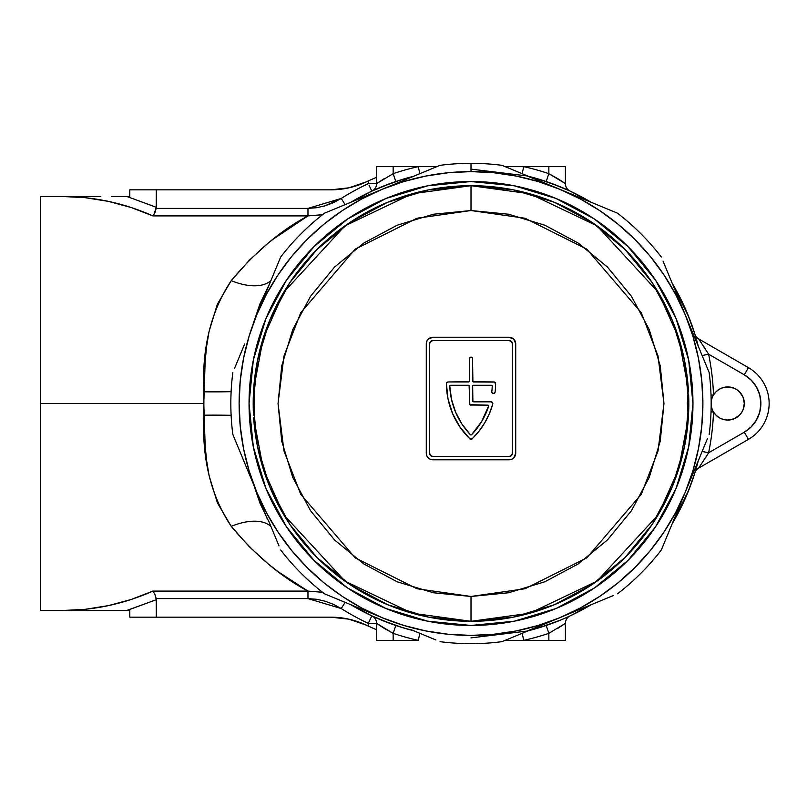 <?xml version="1.0" encoding="UTF-8"?>
<svg xmlns="http://www.w3.org/2000/svg" width="807" height="807" viewBox="0 0 807 807"><rect width="100%" height="100%" fill="white"/><g stroke="black" fill="none" stroke-linecap="round" stroke-linejoin="round"><path stroke-width="1.21" d="M581.534 610.173L591.188 604.715A234.373 234.373 0 0 1 528.303 630.761L539.036 627.785L560.694 620.038M570.146 615.872L581.232 610.334M694.938 472.68L689.057 489.425L672.221 523.682L698.267 460.797A234.373 234.373 0 0 1 672.221 523.682L677.678 514.039M677.698 513.988L687.534 493.188L694.898 472.811L698.267 460.797M695.029 334.623L687.534 313.812L677.698 293.012M677.628 292.87L672.211 283.318A234.373 234.373 0 0 1 698.267 346.203L672.221 283.318L689.017 317.474M560.694 186.962L539.036 179.215L528.292 176.239A234.373 234.373 0 0 1 591.188 202.285L581.534 196.827M581.282 196.686L570.146 191.128M391.153 183.149L371.815 191.148L350.813 202.285A234.373 234.373 0 0 1 413.709 176.239L402.965 179.215L381.308 186.962M381.308 620.038L402.965 627.785L413.709 630.761A234.373 234.373 0 0 1 350.813 604.715L371.815 615.852L391.143 623.851M687.181 494.055L688.714 490.293M688.714 316.707L687.181 312.945M585.125 608.216L583.179 609.285M583.179 197.715L585.125 198.784M730.971 419.741L727.743 420.064A16.564 16.564 0 0 1 713.509 395.016A16.564 16.564 0 0 1 727.743 386.936L734.077 388.197L736.942 389.731L739.454 391.788L743.045 397.165L744.306 403.5L743.045 409.835L741.512 412.7L739.454 415.212L734.077 418.803L727.743 420.064L723.506 419.519L719.562 417.905L716.152 415.333L713.509 411.984A242.655 242.655 0 0 1 708.596 452.808L744.306 432.189L751.166 426.923L756.431 420.064L759.74 412.074L760.87 403.5L759.74 394.926L756.431 386.936L751.166 380.077L744.306 374.811L708.596 354.192A242.655 242.655 0 0 1 713.509 395.016L716.152 391.667L719.562 389.095L723.506 387.481L730.971 387.259M471.006 637.873L527.011 631.084L591.188 604.715L570.055 615.923M570.055 191.077L591.188 202.285L527.011 175.916L471.006 169.127M269.619 283.721L260.046 303.674L253.822 321.852L269.619 283.721M70.159 610.546L95.115 610.546L61.766 610.546L78.521 610.546L61.766 610.546L85.229 609.315L108.42 605.623L131.057 599.53L152.866 591.097L307.971 591.097L278.284 571.8L268.469 564.133L249.343 546.773L231.236 526.356L217.426 502.922L209.084 475.616L206.683 461.1L205.17 446.14L203.798 403.5L40.35 403.5L40.35 610.546L40.35 403.5L203.798 403.5L205.149 361.082L206.653 346.163L209.043 331.576L217.345 304.249L231.236 280.644L249.343 260.227L268.469 242.867L278.284 235.2L307.85 215.973M67.717 610.465L62.845 610.546M290.772 580.566L307.971 591.097C280.917 576.763 255.335 555.186 231.236 526.356A49.691 26.248 147.6 0 1 270.95 526.497A49.691 26.248 -32.4 0 0 231.236 526.356C210.889 495.791 201.77 458.729 203.878 415.191A49.691 2.804 179.3 0 1 231.125 415.333A49.691 2.804 -0.7 0 0 203.878 415.191L203.878 391.809A49.691 2.804 -179.3 0 0 231.125 391.667A49.691 2.804 0.7 0 1 203.878 391.809C201.72 348.473 210.849 311.421 231.236 280.644C255.335 251.814 280.917 230.237 307.971 215.903L152.866 215.903L131.057 207.47L108.42 201.377L85.229 197.685L61.766 196.454L100.825 196.454M569.712 190.926L550.858 183.149M697.964 345.013L695.079 334.774M697.954 462.007L695.009 472.428M546.874 625.254L546.198 625.486L548.851 633.334A242.655 242.655 0 0 1 523.723 640.355L548.851 640.355L548.851 633.334L548.851 640.355L565.414 640.355L565.414 623.357L565.414 640.355L523.723 640.355L522.159 633.303L523.723 640.355L505.132 640.355L523.723 640.355A242.655 242.655 0 0 0 548.851 633.334L546.198 625.486M559.422 620.553L563.054 619.04M570.196 615.852L570.176 615.852A8.282 8.282 0 0 0 565.414 623.357L548.851 633.334L565.414 623.357A8.282 8.282 0 0 1 570.196 615.852L563.145 618.999M566.04 617.748L569.712 616.074M550.848 623.851L555.317 622.187M382.579 186.447L386.674 184.823M375.951 189.262L378.957 187.96M384.142 178.7L376.587 183.643A8.282 8.282 0 0 1 371.815 191.148A8.282 8.282 0 0 0 376.587 183.643L393.15 173.666L393.15 166.645L393.15 173.666A242.655 242.655 0 0 1 418.278 166.645L376.587 166.645L376.587 183.643L368.305 183.643L368.305 180.909L376.587 177.268A245.136 245.136 0 0 0 375.901 177.56L368.305 180.909A245.136 245.136 0 0 0 366.217 181.888A82.818 82.818 0 0 1 330.82 189.827L348.957 187.819L330.82 189.827L348.957 187.819L366.217 181.888A245.136 245.136 0 0 1 368.305 180.909L368.305 183.643A242.655 242.655 0 0 0 341.23 198.461L333.513 202.638L325.352 205.735L316.758 207.702L307.971 208.398L156.195 208.398L156.296 189.827L129.796 189.827L129.796 196.454L111.305 196.454L126.77 196.454L156.296 207.278L126.77 196.454L156.296 207.278L156.296 189.827L330.82 189.827L348.957 187.819L330.82 189.827L129.796 189.827L129.796 196.454L126.528 196.454M126.528 610.546L156.296 599.722L126.77 610.546L95.115 610.546L129.796 610.546L129.796 617.173L156.296 617.173L156.296 599.722L126.77 610.546L129.796 610.546L129.796 617.173L156.296 617.173L156.195 598.602L307.971 598.602L316.717 599.288L325.251 601.235L333.493 604.352L341.23 608.539A242.655 242.655 0 0 0 368.305 623.357L368.305 626.091A245.136 245.136 0 0 1 366.217 625.112L348.957 619.181L330.82 617.173L156.296 617.173L330.82 617.173A82.818 82.818 0 0 1 366.217 625.112A245.136 245.136 0 0 0 371.351 627.473L375.901 629.44A245.136 245.136 0 0 0 376.587 629.732L368.305 626.091L371.351 627.473L368.305 626.091L368.305 623.357L376.587 623.357L376.587 640.355L376.587 623.357A8.282 8.282 0 0 0 371.815 615.852L376.052 617.779M378.957 619.04L371.815 615.852A8.282 8.282 0 0 0 371.815 615.852A8.282 8.282 0 0 1 376.587 623.357L368.305 623.357L371.815 615.852L368.305 623.357A242.655 242.655 0 0 1 341.23 608.539L345.144 602.365L341.23 608.539L307.971 598.602L307.971 591.097L322.487 592.247M386.361 622.056L382.71 620.603M333.493 202.648L341.23 198.461A242.655 242.655 0 0 1 368.305 183.643L376.587 183.643L376.587 166.645L436.869 166.645L418.278 166.645L419.852 173.697L418.278 166.645A242.655 242.655 0 0 0 393.15 173.666L395.813 181.514L393.15 173.666L376.587 183.643M375.911 177.56L376.587 177.268A245.136 245.136 0 0 0 375.901 177.56L368.305 180.909M295.634 223.277L290.742 226.444M63.057 196.454L84.876 197.654M40.35 196.454L40.35 403.5L40.35 196.454L61.766 196.454C93.612 196.545 123.975 203.021 152.866 215.903L154.813 212.917L156.195 208.398L307.971 208.398L341.23 198.461L345.144 204.635L341.23 198.461M399.183 626.595L413.719 630.761M528.292 630.771L549.506 624.336M694.938 334.32L689.057 317.575M549.506 182.664L528.292 176.229M413.719 176.239L399.183 180.405M325.352 601.265L316.758 599.298L307.971 598.602L156.195 598.602L154.813 594.083L152.866 591.097L307.971 591.097L307.971 598.602L341.23 608.539M348.957 619.181L330.82 617.173M375.911 629.44L374.024 628.643L375.901 629.44A245.136 245.136 0 0 0 376.587 629.732M391.314 632.375L393.15 633.334L393.15 640.355L376.587 640.355L418.278 640.355A242.655 242.655 0 0 1 393.15 633.334L393.15 640.355L418.278 640.355L419.852 633.303L418.278 640.355A242.655 242.655 0 0 1 393.15 633.334L383.365 627.816M378.029 624.356L384.314 628.401M550.687 174.625L548.851 173.666L546.198 181.514L548.851 173.666A242.655 242.655 0 0 0 523.723 166.645L522.159 173.697L523.723 166.645L505.132 166.645L565.414 166.645L565.414 183.643L565.414 166.645L523.723 166.645A242.655 242.655 0 0 1 548.851 173.666L548.851 166.645L548.851 173.666L558.646 179.184M563.972 182.644L557.698 178.599M253.822 485.148L260.046 503.336L269.619 523.279M322.729 592.328L307.971 591.097M253.832 485.158L267.329 519.103M322.477 214.753L307.971 215.903L322.84 214.652M270.95 280.503A49.691 26.248 32.4 0 1 231.236 280.644A49.691 26.248 -147.6 0 0 270.95 280.503M307.76 216.024L272.12 239.931M377.02 623.66L386.553 629.732M557.859 628.3L565.414 623.357M569.873 616.003L566.232 617.658M563.861 618.697L563.064 619.04M393.15 633.334L395.813 625.486L393.15 633.334L376.587 623.357M388.964 623.044L395.813 625.486M378.957 187.95L371.815 191.148A8.282 8.282 0 0 0 371.926 191.098M548.851 173.666L565.414 183.643A8.282 8.282 0 0 0 570.196 191.148L569.409 190.785M568.713 190.462L566.232 189.342M563.861 188.303L562.005 187.517M558.071 185.903L546.198 181.514M563.145 188.001L570.196 191.148A8.282 8.282 0 0 1 565.414 183.643M565.061 183.401L555.448 177.268M372.128 190.997L376.052 189.221M374.024 628.643L371.351 627.473L374.024 628.643M40.35 610.546L61.766 610.546C93.612 610.455 123.975 603.979 152.866 591.097L154.813 594.083L156.296 599.722L126.77 610.546M156.265 599.157L156.195 598.602M95.105 610.546L111.305 610.546M120.989 610.546L126.296 610.546M124.893 610.546L125.831 610.546M371.745 615.993L370.766 618.101M368.991 185.106L371.815 191.148L368.991 185.106M307.971 215.903L307.971 208.398L307.971 215.903L152.866 215.903L153.875 214.652L152.876 215.893M126.77 196.454L156.296 207.278L153.875 214.652M126.296 196.454L123.007 196.454M120.989 196.454L119.164 196.454M114.624 196.454L111.316 196.454M70.159 196.454L61.766 196.454M340.604 198.855L324.434 206.047M370.766 188.899L371.815 191.148M372.209 179.144L371.351 179.527M374.68 178.075L374.024 178.357M756.431 420.064L759.74 412.074M741.512 394.3L743.045 397.165L744.306 403.5L743.045 409.835L741.512 412.7M705.651 457.619L708.596 452.808L702.13 451.456L708.596 452.808L744.306 432.189A33.127 33.127 0 0 0 744.306 374.811L748.442 367.639L698.66 338.9L708.596 354.192L702.13 355.544L708.596 354.192A242.655 242.655 0 0 1 713.509 395.016A16.564 16.564 0 0 0 713.509 411.984A242.655 242.655 0 0 1 708.596 452.808L698.66 468.1L748.442 439.361A41.409 41.409 0 0 0 748.442 367.639L698.66 338.9L708.596 354.192L744.306 374.811L748.442 367.639A41.409 41.409 0 0 1 748.442 439.361L744.306 432.189L748.442 439.361L698.66 468.1A8.282 8.282 0 0 0 694.888 472.821A8.282 8.282 0 0 1 698.66 468.1L700.305 465.75M727.743 386.936A16.564 16.564 0 0 1 744.306 403.5A16.564 16.564 0 0 1 727.743 420.064M713.509 395.016L711.028 395.107L713.509 395.016M713.509 411.984L711.028 411.893L713.509 411.984M694.888 334.179A8.282 8.282 0 0 0 698.66 338.9A8.282 8.282 0 0 1 694.888 334.179L695.009 334.572M695.876 469.543L696.35 467.909M705.409 348.997L704.864 348.13M704.138 347.01L703.623 346.203M701.606 343.167L700.244 341.179M699.366 339.908L698.66 338.9M347.696 218.949L314.064 246.559L347.696 218.949L386.069 198.441L427.7 185.812L471.006 181.545A221.955 221.955 0 0 1 692.951 403.5A221.955 221.955 0 0 1 471.006 625.455A221.955 221.955 0 0 1 249.05 403.5A221.955 221.955 0 0 1 471.006 181.545A221.955 221.955 0 0 0 386.119 198.421M386.008 198.461A221.955 221.955 0 0 0 314.105 246.508M314.014 246.599A221.955 221.955 0 0 0 265.967 318.503M265.927 318.614A221.955 221.955 0 0 0 265.927 488.386M265.967 488.497A221.955 221.955 0 0 0 314.014 560.401M314.105 560.492A221.955 221.955 0 0 0 386.008 608.539M435.911 639.961L411.459 629.833M382.266 189.262L361.687 198.996L342.168 210.688L323.889 224.245L307.033 239.528L291.751 256.394L278.193 274.673L266.492 294.192L256.767 314.76L249.101 336.186L243.573 358.258L240.234 380.773L239.114 403.5L240.234 426.227L243.573 448.742L249.101 470.814L256.767 492.24L266.492 512.808L278.193 532.327L291.751 550.606L307.033 567.472L323.889 582.755L342.168 596.312L361.687 608.004L382.266 617.738L403.692 625.405L425.763 630.933L448.278 634.272L471.006 635.391L493.733 634.272L516.238 630.933L538.319 625.405L559.745 617.738L580.314 608.004L599.833 596.312L618.112 582.755L634.978 567.472L650.26 550.606L663.808 532.327L675.509 512.808L685.244 492.24L692.91 470.814L698.438 448.742L701.777 426.227L702.897 403.5L701.777 380.773L698.438 358.258L692.91 336.186L685.244 314.76L709.171 372.521A240.173 240.173 0 0 1 709.171 434.479A240.173 240.173 0 0 0 709.171 372.521L685.244 314.76A231.891 231.891 0 0 1 685.244 492.24L661.316 550.011A240.173 240.173 0 0 1 617.506 593.811A240.173 240.173 0 0 0 661.316 550.011L685.244 492.24A231.891 231.891 0 0 1 559.745 617.738L501.974 641.666A240.173 240.173 0 0 1 440.027 641.666A240.173 240.173 0 0 0 501.974 641.666L559.745 617.738A231.891 231.891 0 0 1 382.266 617.738L324.495 593.811A240.173 240.173 0 0 1 280.695 550.011A240.173 240.173 0 0 0 324.495 593.811L382.266 617.738A231.891 231.891 0 0 1 256.767 492.24L232.84 434.479A240.173 240.173 0 0 1 232.84 372.521A240.173 240.173 0 0 0 232.84 434.479L256.767 492.24A231.891 231.891 0 0 1 256.767 314.76L280.695 256.989L256.767 314.76A231.891 231.891 0 0 1 382.266 189.262L403.692 181.595L425.763 176.067L448.278 172.728L471.006 171.609A231.891 231.891 0 0 1 559.745 189.262L538.319 181.595L516.238 176.067L493.733 172.728L471.006 171.609L471.006 163.327A240.173 240.173 0 0 1 501.974 165.334A240.173 240.173 0 0 0 440.027 165.334L382.266 189.262A231.891 231.891 0 0 1 471.006 171.609L471.006 163.327A240.173 240.173 0 0 0 440.027 165.334L324.495 213.189A240.173 240.173 0 0 0 280.695 256.989A240.173 240.173 0 0 1 324.495 213.189L411.358 177.207M559.745 189.262L617.506 213.189A240.173 240.173 0 0 1 661.316 256.989A240.173 240.173 0 0 0 617.506 213.189L559.745 189.262A231.891 231.891 0 0 1 685.244 314.76L675.509 294.192L663.808 274.673L650.26 256.394L634.978 239.528L618.112 224.245L599.833 210.688L580.314 198.996L559.745 189.262L501.974 165.334L588.838 201.316M256.767 314.76L268.822 285.658M256.767 492.24L244.713 463.147M382.266 617.738L353.163 605.684M559.745 617.738L530.643 629.793M685.244 492.24L673.189 521.342M663.021 261.105L673.149 285.557M506.09 167.039L530.602 177.187M328.61 211.484L353.062 201.357M234.544 368.416L244.692 343.903M278.99 545.895L268.862 521.443M613.401 595.516L588.888 605.664M655.546 526.81L676.064 488.437L655.546 526.81L627.947 560.441L594.315 588.051L627.947 560.441L655.506 526.87M594.315 218.949L555.942 198.441L594.315 218.949L627.947 246.559L655.546 280.19L627.947 246.559L594.376 219M286.455 280.19L265.947 318.563L286.455 280.19L314.064 246.559L286.495 280.13M347.696 588.051L386.069 608.559L347.696 588.051L314.064 560.441L286.455 526.81L314.064 560.441L347.635 588M594.315 588.051L555.942 608.559L514.301 621.188L471.006 625.455A221.955 221.955 0 0 0 555.882 608.579M555.993 608.539A221.955 221.955 0 0 0 627.907 560.492M627.987 560.401A221.955 221.955 0 0 0 676.034 488.497M676.084 488.386A221.955 221.955 0 0 0 676.084 318.614M676.034 318.503A221.955 221.955 0 0 0 627.987 246.599M627.907 246.508A221.955 221.955 0 0 0 555.993 198.461M471.006 181.545L514.301 185.812L555.942 198.441M655.546 280.19L676.064 318.563L688.694 360.194L692.951 403.5L688.694 446.806L676.064 488.437M471.006 625.455L427.7 621.188L386.069 608.559M286.455 526.81L265.947 488.437L253.317 446.806L249.05 403.5L253.317 360.194L265.947 318.563M685.244 314.76L697.298 343.853M707.467 438.584L697.339 463.047M688.502 415.212L688.724 409.835L688.502 415.212M688.623 394.29L688.724 397.155A217.809 217.809 0 0 0 688.623 394.29L688.815 403.49A217.809 217.809 0 0 0 688.724 397.165L688.815 403.49L684.629 445.989L672.231 486.853L652.147 524.449M253.388 394.3L253.731 388.197L253.388 394.3A217.809 217.809 0 0 0 253.287 397.165L253.196 403.51L257.372 361.011L269.77 320.147L289.864 282.551M253.388 412.71L253.196 403.51A217.809 217.809 0 0 0 253.388 412.71L253.287 397.165M470.37 405.033L487.842 405.154A0.827 0.827 0 0 1 488.628 406.244A74.537 74.537 0 0 1 471.601 434.691A0.827 0.827 0 0 1 470.4 434.691L471.601 434.691L481.718 421.425L488.659 405.86L487.842 405.154L469.835 404.67L469.099 385.524L450.276 385.343L449.771 386.139L451.527 399.485L455.652 412.306L462.007 424.169L470.4 434.691A74.537 74.537 0 0 1 449.771 386.139A0.827 0.827 0 0 1 450.599 385.282L468.514 385.282L450.599 385.282A0.827 0.827 0 0 0 450.276 385.343M688.179 420.064L688.341 417.844A217.809 217.809 0 0 1 471.006 621.309L471.006 596.464L416.977 588.747L355.221 557.869L300.739 494.308L283.973 451.002L278.042 403.5L283.973 355.998L300.739 312.692L355.221 249.131L416.977 218.253L471.006 210.536L525.034 218.253L586.78 249.131L641.262 312.692L658.028 355.998L663.969 403.5L658.028 451.002L641.262 494.308L586.78 557.869L525.034 588.747L471.006 596.464L471.006 621.309L529.785 613.229L597.079 581.111L658.24 514.775L678.737 468.968L688.341 417.844L687.393 403.5L688.341 389.156L678.737 338.032L658.24 292.225L597.079 225.889L529.785 193.771L471.006 185.691L471.006 210.536L471.006 185.691A217.809 217.809 0 0 1 688.341 389.156L688.26 391.788M688.623 412.7A217.809 217.809 0 0 0 688.724 409.835M688.724 409.825A217.809 217.809 0 0 0 688.815 403.5L684.629 361.011L672.231 320.147L652.106 282.49M471.006 185.691L412.216 193.771L344.922 225.889L283.761 292.225L263.264 338.032L253.66 389.156A217.809 217.809 0 0 1 471.006 185.691L513.494 189.877L554.359 202.264L591.955 222.359M592.096 222.45L624.951 249.413M625.022 249.484L652.066 282.43M652.106 524.51L625.022 557.516M624.951 557.587L592.076 584.561M592.015 584.601L554.359 604.736L513.494 617.123L471.076 621.309M471.006 621.309A217.809 217.809 0 0 1 253.66 417.844L263.264 468.968L283.761 514.775L344.922 581.111L412.216 613.229L471.006 621.309L428.507 617.123L387.653 604.736L350.056 584.641M349.915 584.55L317.06 557.587M316.99 557.516L289.935 524.57M289.905 524.51L269.77 486.853L257.372 445.989L253.196 403.5A217.809 217.809 0 0 1 253.287 397.175M289.905 282.49L316.99 249.484M317.06 249.413L349.935 222.439M349.996 222.399L387.653 202.264L428.507 189.877L470.935 185.691M253.781 419.499L253.66 417.844L253.781 419.499M253.822 386.936L254.609 403.5L253.741 415.212M471.006 596.464L508.652 592.762L544.846 581.776L578.205 563.942L607.449 539.944L631.447 510.71L649.282 477.341L660.257 441.147L663.969 403.5L660.257 365.853L649.282 329.66L631.447 296.29L607.449 267.056L578.205 243.058L544.846 225.224L508.652 214.238L471.006 210.536L433.359 214.238L397.155 225.224L363.796 243.058L334.552 267.056L310.554 296.29L292.729 329.66L281.744 365.853L278.042 403.5L281.744 441.147L292.729 477.341L310.554 510.71L334.552 539.944L363.796 563.942L397.155 581.776L433.359 592.762L471.006 596.464M426.782 341.331L426.278 343.873L426.782 341.331L428.224 339.182L432.905 337.245L509.096 337.245L513.787 339.182L515.723 343.873L515.723 453.191L513.787 457.872L511.638 459.314L509.096 459.819L432.905 459.819L430.373 459.314L428.224 457.872L426.782 455.723L426.278 453.191L426.278 343.873A6.627 6.627 0 0 1 432.905 337.245A6.627 6.627 0 0 0 426.278 343.873L426.278 453.191A6.627 6.627 0 0 0 432.905 459.819A6.627 6.627 0 0 1 426.278 453.191M432.905 337.245L509.096 337.245A6.627 6.627 0 0 1 515.723 343.873A6.627 6.627 0 0 0 509.096 337.245M515.723 343.873L515.723 453.191A6.627 6.627 0 0 1 509.096 459.819A6.627 6.627 0 0 0 513.777 457.882M513.787 457.872A6.627 6.627 0 0 0 515.723 453.201M509.096 459.819L432.905 459.819M430.373 337.75L428.224 339.182M513.787 339.182L511.638 337.75M511.446 341.532L509.096 340.554A3.309 3.309 0 0 1 512.415 343.873L511.446 341.532A3.309 3.309 0 0 0 509.096 340.554L432.905 340.554A3.309 3.309 0 0 0 430.565 341.532L429.596 343.873A3.309 3.309 0 0 1 432.905 340.554L509.096 340.554L432.905 340.554L430.565 341.532M512.415 343.873L512.415 453.191A3.309 3.309 0 0 1 509.096 456.5A3.309 3.309 0 0 0 511.446 455.531L512.415 453.191M430.565 455.531L432.905 456.5A3.309 3.309 0 0 1 429.596 453.191L430.565 455.531A3.309 3.309 0 0 0 432.905 456.5L509.096 456.5L432.905 456.5L509.096 456.5L511.446 455.531M429.596 453.191L429.596 343.873M471.006 405.154A1.654 1.654 0 0 1 469.351 403.5L469.351 386.109L469.351 403.5A1.654 1.654 0 0 0 469.835 404.67M494.59 382.094L473.487 381.963L493.955 381.963L495.609 383.638A77.845 77.845 0 0 1 495.095 392.091A77.845 77.845 0 0 0 495.609 383.638A77.845 77.845 0 0 1 495.095 392.091L493.45 393.564L492.209 393.009L491.806 391.718A74.537 74.537 0 0 0 492.24 386.139A74.537 74.537 0 0 1 491.806 391.718A1.654 1.654 0 0 0 493.45 393.564A1.654 1.654 0 0 1 491.806 391.718M472.529 358.147L472.902 381.721L493.955 381.963A1.654 1.654 0 0 1 495.609 383.638A1.654 1.654 0 0 0 493.955 381.963M446.523 382.992L448.056 381.963L468.514 381.963A0.827 0.827 0 0 0 469.351 381.136L469.351 358.782L469.351 381.136L469.351 358.782L470.37 357.249L472.176 357.612M452.596 413.577L459.97 427.064L452.596 413.577L448.006 398.91L446.402 383.638A77.845 77.845 0 0 0 469.845 438.837A77.845 77.845 0 0 1 446.402 383.638A1.654 1.654 0 0 1 448.056 381.963L469.099 381.721M492.815 403.187L491.181 401.846L473.487 401.846L491.181 401.846L492.502 402.501L492.774 403.944A77.845 77.845 0 0 1 472.156 438.837L469.845 438.837L459.97 427.064M491.413 385.282A0.827 0.827 0 0 1 492.24 386.139L491.413 385.282L473.487 385.282A0.827 0.827 0 0 0 472.66 386.109L472.902 401.604L491.181 401.846A1.654 1.654 0 0 1 492.774 403.944L489.395 413.608L484.785 422.757L479.005 431.21L472.156 438.837A1.654 1.654 0 0 1 469.845 438.837A1.654 1.654 0 0 0 472.156 438.837M449.822 385.817L450.003 385.534A0.827 0.827 0 0 0 449.771 386.139M469.109 385.524A0.827 0.827 0 0 0 469.099 385.524L469.351 386.109A0.827 0.827 0 0 0 468.514 385.282M472.176 438.816A77.845 77.845 0 0 0 492.774 403.944A1.654 1.654 0 0 0 491.181 401.846M472.66 386.109A0.827 0.827 0 0 1 473.487 385.282L472.902 385.524M493.45 393.564A1.654 1.654 0 0 0 495.095 392.091A1.654 1.654 0 0 1 493.45 393.564M469.351 358.782A1.654 1.654 0 0 1 471.006 357.118A1.654 1.654 0 0 0 469.835 357.602M471.006 357.118A1.654 1.654 0 0 1 472.66 358.782M448.056 381.963A1.654 1.654 0 0 0 446.402 383.638M473.487 401.846A0.827 0.827 0 0 1 472.66 401.018M473.487 381.963A0.827 0.827 0 0 1 472.66 381.136A0.827 0.827 0 0 0 473.487 381.963M469.351 381.136A0.827 0.827 0 0 1 468.514 381.963M254.104 395.228L254.104 411.782M253.66 389.156L253.751 391.829M687.907 411.772L687.393 403.5L687.907 395.218M688.341 417.844L688.26 415.171"/></g></svg>
